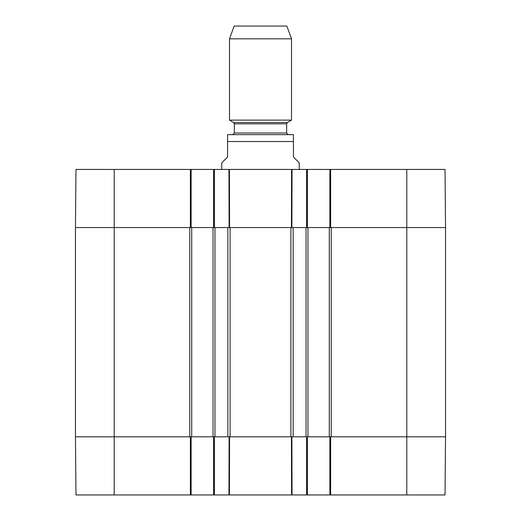 <?xml version="1.0" encoding="UTF-8"?>
<svg xmlns="http://www.w3.org/2000/svg" width="521" height="521" viewBox="0 0 521 521"><rect width="100%" height="100%" fill="white"/><g stroke="black" fill="none" stroke-linecap="round" stroke-linejoin="round"><path stroke-width="0.78" d="M406.79 494.95L445.032 494.95L445.54 436.819L329.865 436.819L329.865 494.95L406.79 494.95L406.79 436.819L445.54 436.819L445.54 227.56L445.032 169.436L329.865 169.436L329.865 227.56L445.54 227.56L445.54 436.819M329.865 494.95L307.39 494.95L307.39 436.819L213.61 436.819L213.61 494.95L307.39 494.95M213.61 494.95L191.135 494.95L191.135 436.819L75.46 436.819L75.968 494.95L191.135 494.95M229.409 169.436L213.61 169.436L213.61 227.56L307.39 227.56L307.39 169.436L228.953 169.436L229.116 227.56L229.572 227.56L229.409 169.436M307.39 169.436L329.865 169.436M114.21 169.436L75.968 169.436L75.46 227.56L191.135 227.56L191.135 169.436L114.21 169.436L114.21 227.56L189.774 227.56L189.774 436.819L114.21 436.819L114.21 494.95M191.135 169.436L213.61 169.436M291.591 169.436L292.047 169.436L291.884 227.56L291.428 227.56L291.591 169.436M299.249 169.436L299.249 162.845L293.44 157.029L293.44 141.53L227.56 141.53L227.56 134.652L227.56 157.029L221.751 162.845L221.751 169.436M293.44 141.53L293.44 134.652L293.44 141.53M293.44 134.652L227.56 134.652M291.5 38.828L286.85 26.05L234.15 26.05L229.5 38.828L229.5 120.136L291.5 120.136L291.5 38.828L229.5 38.828M288.211 134.555L286.661 133.005L286.661 123.822L287.436 122.481L291.5 120.136M75.46 395.139L75.46 391.961M75.46 402.499L75.46 398.793M75.46 398.207L75.46 394.957M75.46 399.066L75.46 398.552M75.46 398.63L75.46 397.92M75.46 403.013L75.46 402.277M75.46 227.56L75.46 436.819L114.21 436.819L114.21 227.56L75.46 227.56M75.46 390.092L75.46 376.37M75.46 390.242L75.46 389.741M214.385 169.436L214.385 227.56L213.03 227.56L213.03 436.819L214.385 436.819L214.385 494.95M214.965 227.56L227.846 227.56L227.846 436.819L214.965 436.819L214.965 227.56M293.154 227.56L306.035 227.56L306.035 436.819L293.154 436.819L293.154 227.56M306.615 494.95L306.615 436.819L307.97 436.819L307.97 227.56L306.615 227.56L306.615 169.436M307.97 227.56L329.285 227.56L329.285 436.819L330.64 436.819L330.64 494.95M330.64 169.436L330.64 227.56L329.285 227.56M406.79 169.436L406.79 436.819L331.226 436.819L331.226 227.56L445.54 227.56M213.03 436.819L191.715 436.819L191.715 227.56L190.36 227.56L190.36 169.436M191.715 227.56L213.03 227.56M190.36 494.95L190.36 436.819L191.715 436.819M329.285 436.819L307.97 436.819M291.591 494.95L291.428 436.819L291.884 436.819L292.047 494.95M228.953 494.95L229.116 436.819L229.572 436.819L229.409 494.95M287.436 122.481L233.564 122.481L229.5 120.136M286.661 123.822L234.339 123.822L233.564 122.481M286.661 133.005L234.339 133.005L232.789 134.555M230.1 436.819L230.1 227.56M290.9 227.56L290.9 436.819M234.339 123.822L234.339 133.005"/></g></svg>

